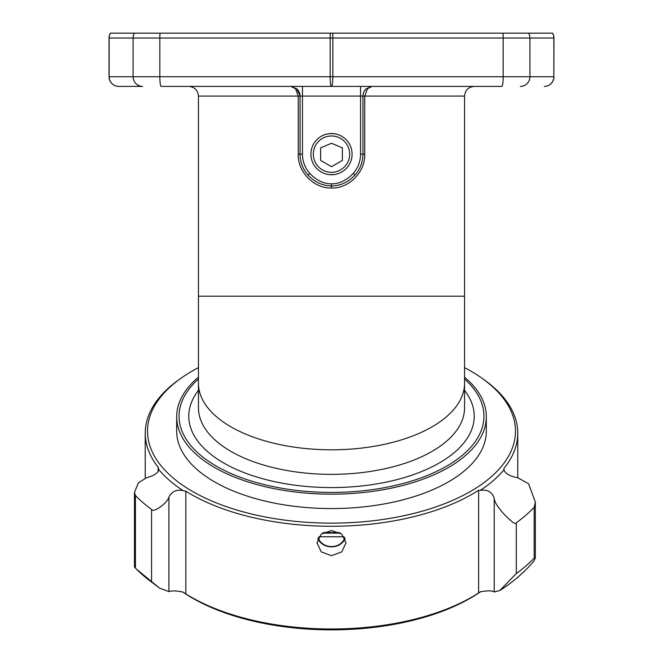 <?xml version="1.0" encoding="UTF-8"?>
<svg xmlns="http://www.w3.org/2000/svg" width="663" height="663" viewBox="0 0 663 663"><rect width="100%" height="100%" fill="white"/><g stroke="black" fill="none" stroke-linecap="round" stroke-linejoin="round"><path stroke-width="0.99" d="M520.347 86.405A9.68 9.58 -90 0 0 529.928 76.734L503.159 76.734A9.68 1.343 -90 0 1 501.816 86.405L161.184 86.405A9.68 1.343 -90 0 1 159.841 76.734L109.047 76.734A9.68 9.68 0 0 0 118.718 86.405L142.653 86.405L118.718 86.405A9.68 9.58 -90 0 1 109.138 76.734L109.138 38.023L553.953 38.023A9.68 9.68 0 0 0 552.635 33.15L552.552 33.15A9.68 9.58 90 0 1 553.862 38.023L553.862 76.734L529.928 76.734L529.928 38.023A9.68 9.58 90 0 0 528.618 33.15L552.552 33.15M360.548 86.405L360.548 96.085L302.452 96.085L302.452 86.405L290.982 86.405L296.734 88.792A9.68 9.68 0 0 1 300.049 96.085L300.049 154.139A31.451 31.451 0 0 0 308.013 175.049C314.826 182.25 322.657 185.864 331.5 185.905C340.334 185.872 348.166 182.25 354.987 175.049A31.451 31.451 0 0 0 362.951 154.139L362.968 95.48M109.047 76.734L109.047 38.023A9.68 9.68 0 0 1 110.365 33.15L330.34 33.15A9.68 1.343 90 0 0 330.157 38.023L330.157 76.734L159.841 76.734L159.841 38.023A9.68 1.343 90 0 1 160.023 33.15M330.34 33.15L528.618 33.15M333.92 174.593L329.08 174.593M327.878 174.41L326.693 174.162M325.516 173.847L324.364 173.457M323.229 173.002L322.127 172.471M321.049 171.883L320.014 171.228M319.773 171.071L319.019 170.515M318.066 169.745L317.154 168.916M316.301 168.037L315.505 167.101M314.759 166.123L314.071 165.112M313.45 164.051L312.895 162.965M312.406 161.847L311.983 160.703M311.883 160.413L311.627 159.534M311.345 158.358L311.129 157.164M310.988 155.954L310.922 154.744M310.922 153.534L310.988 152.324M311.129 151.123L311.345 149.921M311.627 148.744L311.883 147.89M311.983 147.576L312.406 146.432M312.895 145.313L313.45 144.227M314.071 143.175L314.759 142.155M315.505 141.178L316.301 140.249M317.154 139.363L318.066 138.534M319.019 137.763L319.757 137.224M320.014 137.05L321.049 136.396M322.127 135.807L323.229 135.285M324.364 134.829L325.516 134.44M326.693 134.117L327.878 133.868M329.08 133.694L333.92 133.694M335.122 133.868L336.307 134.117M337.484 134.44L338.636 134.829M339.771 135.285L340.873 135.807M341.951 136.396L342.986 137.05M343.21 137.2L343.981 137.763M344.934 138.534L345.846 139.363M346.699 140.249L347.495 141.178M348.241 142.155L348.929 143.175M349.55 144.227L350.105 145.313M350.594 146.432L351.373 148.744M351.655 149.921L351.871 151.123M352.012 152.324L352.078 153.534M352.078 154.744L352.012 155.954M351.871 157.164L351.655 158.358M351.373 159.543L351.166 160.247M351.017 160.703L350.594 161.847M350.105 162.965L349.55 164.051M348.929 165.112L348.241 166.131M347.495 167.101L346.699 168.037M345.846 168.916L344.934 169.745M343.981 170.515L343.434 170.921M342.986 171.228L341.951 171.883M340.873 172.471L339.771 173.002M338.636 173.457L337.484 173.847M336.307 174.162L335.122 174.41M290.982 86.405L295.574 88.792L298.251 96.085L298.251 154.139C297.554 172.107 314.32 188.773 331.5 187.985C348.705 188.764 365.437 172.098 364.749 154.139L364.749 96.085L367.426 88.792A2.403 1.193 -131.1 0 0 366.266 88.792L372.018 86.405L367.426 88.792M295.574 88.792A2.403 1.193 131.1 0 1 296.734 88.792L300.032 95.505M366.266 88.792A9.68 9.68 0 0 0 362.951 96.085L360.548 96.085L360.548 154.139L364.749 154.139M362.951 135.31L362.951 96.085L464.548 96.085L464.548 296.195L198.452 296.195L198.452 96.085C197.881 90.209 194.657 86.977 188.773 86.405M363.026 94.875L363.606 92.563M364.194 91.328L365.769 89.256M464.548 377.172A154.819 77.405 180 0 1 486.319 416.754A154.819 77.405 180 0 1 331.5 494.159A154.819 77.405 180 0 1 176.681 416.754A154.819 77.405 180 0 1 198.452 377.172M486.319 416.754L486.319 431.157A154.819 77.405 180 0 1 331.5 508.562A154.819 77.405 180 0 1 176.681 431.157L176.681 416.754M464.548 367.617A183.982 91.991 180 0 1 481.719 378.043A183.982 91.991 180 0 1 494.888 473.44A183.982 91.991 180 0 1 331.5 523.14A183.982 91.991 180 0 1 168.112 473.44A183.982 91.991 180 0 1 181.281 378.043A183.982 91.991 180 0 1 198.452 367.617M478.611 490.255A186.27 93.135 180 0 1 331.5 526.265A186.27 93.135 180 0 1 185.831 491.175L185.831 593.907A186.27 93.135 180 0 0 331.5 628.996A186.27 93.135 180 0 0 478.611 592.987L478.611 490.255L480.335 490.338A186.983 93.491 180 0 0 503.93 469.91C505.504 473.772 510.154 476.399 517.861 477.791L528.626 483.791L535.348 502.148L534.171 507.303L534.171 558.08L535.348 558.022L533.69 561.321C524.251 572.401 512.963 582.139 499.811 590.526L516.303 573.553A224.425 112.213 0 0 0 534.171 558.08M481.719 378.043L483.584 379.36A186.27 93.135 180 0 1 517.77 433.138A186.27 93.135 180 0 1 503.996 468.277L503.905 469.305M158.805 469.57L158.134 467.191A186.27 93.135 180 0 1 145.23 433.138A186.27 93.135 180 0 1 179.416 379.36L181.281 378.043M183.071 490.612C176.706 489.261 171.99 491.391 168.916 496.985C167.921 502.653 153.078 513.494 151.57 509.466A217.679 108.84 180 0 1 135.426 495.485L134.465 492.385L138.434 482.772L146.639 477.691C153.949 475.769 158.009 473.067 158.805 469.595A186.983 93.491 0 0 0 183.071 490.612L185.831 491.175M331.5 530.557L341.76 534.096L346.011 542.84L341.76 551.873L331.5 555.693L321.24 551.873L316.989 542.84L321.24 534.096L331.5 530.557M534.171 507.303A224.425 112.213 0 0 1 516.303 522.775C515.913 524.939 512.143 522.403 504.991 515.168C498.037 507.676 494.449 502.04 494.217 498.269L494.217 591.976C492.153 590.551 487.529 590.501 480.335 591.835L478.611 592.987M480.542 591.777A183.941 91.975 180 0 1 331.5 629.85A183.941 91.975 180 0 1 182.814 592.026M151.57 509.466L151.57 582.056L159.576 588.139L168.916 591.611C171.99 590.534 176.706 590.7 183.071 592.109L185.831 593.907M503.996 468.277L503.996 470.249M494.217 591.976L499.811 590.526M494.217 498.269C492.153 491.987 487.529 489.344 480.335 490.338M151.57 582.056A217.679 108.84 180 0 1 136.611 569.285A217.679 108.84 180 0 1 135.426 568.075L134.465 566.964L134.465 492.385M345.141 538.571A14.511 12.572 0 0 1 331.5 546.842A14.511 12.572 0 0 1 317.859 538.571M340.45 533.127L322.549 533.127M318.845 536.757L344.155 536.757M329.851 532.563A2.42 2.097 180 0 0 333.149 532.563M339.522 532.563L323.478 532.563M318.24 537.776A13.741 11.901 180 0 0 331.5 546.561A13.741 11.901 180 0 0 344.76 537.776M356.064 173.781L357.067 172.455M359.52 168.419L359.744 167.971M360.937 165.211L361.269 164.283M362.785 157.346L362.91 155.747M299.411 92.621L298.474 90.79L300.049 96.085L302.452 96.085L302.452 154.139A29.048 29.048 0 0 0 309.803 173.457C316.591 180.46 323.817 183.916 331.5 183.817C339.108 183.958 346.343 180.502 353.197 173.457L354.987 175.049M300.09 155.747L300.215 157.346M300.422 158.946L300.654 160.247M301.599 163.885L302.063 165.211M302.601 166.554L302.792 166.985M306.936 173.781L308.013 175.049L309.803 173.457M297.231 89.256L298.151 90.325M198.452 96.085L300.049 96.085L300.049 154.139L298.251 154.139M331.5 133.553A20.594 20.594 0 0 1 352.094 154.139A20.594 20.594 0 0 1 331.5 174.734A20.594 20.594 0 0 1 310.906 154.139A20.594 20.594 0 0 1 331.5 133.553M331.5 172.314A18.174 18.174 0 0 1 313.326 154.139A18.174 18.174 0 0 1 331.5 135.973A18.174 18.174 0 0 1 349.674 154.139A18.174 18.174 0 0 1 331.5 172.314M320.627 160.421L331.5 166.703L342.373 160.421L342.373 147.866L331.5 143.266L320.627 147.866L320.627 160.421M142.653 86.405A9.68 9.58 -90 0 1 133.072 76.734L133.072 38.023A9.68 9.58 90 0 1 134.382 33.15M109.047 38.023L109.138 38.023A9.68 9.58 90 0 1 110.448 33.15M553.953 76.734A9.68 9.68 0 0 1 544.282 86.405A9.68 9.58 -90 0 0 553.862 76.734L553.953 38.023M502.977 33.15A9.68 1.343 90 0 1 503.159 38.023L503.159 76.734L330.157 76.734A9.68 1.343 -90 0 0 331.5 86.405A9.68 1.343 -90 0 0 332.843 76.734L332.843 38.023A9.68 1.343 90 0 0 332.66 33.15M464.548 296.195L464.548 383.28A133.048 66.524 180 0 1 331.5 449.804A133.048 66.524 180 0 1 198.452 383.28L198.452 296.195M464.548 383.28L464.548 407.828A133.048 66.524 180 0 1 331.5 474.352A133.048 66.524 180 0 1 198.452 407.828L198.452 383.28M464.548 390.374A142.727 71.364 180 0 1 331.5 487.57A142.727 71.364 180 0 1 198.452 390.374M464.548 379.004A152.44 76.22 180 0 1 331.5 492.427A152.44 76.22 180 0 1 198.452 379.004M516.303 522.775L516.303 573.553M158.134 467.191L158.134 471.534M135.426 495.485L135.426 568.075M168.916 496.985L168.916 591.611M331.5 187.985L331.5 183.817M353.197 173.457A29.048 29.048 0 0 0 360.548 154.139M302.452 154.139L300.049 154.139M364.675 90.566L363.689 92.372M363.573 92.671L363.084 94.477M363.017 94.925L362.951 96.019M464.548 96.085C465.119 90.209 468.343 86.977 474.227 86.405M517.77 433.138L517.77 477.783M535.348 558.022L535.348 502.148M145.23 433.138L145.23 478.056M159.576 588.139L136.611 569.285M300.049 96.044L299.999 95.099M299.949 94.685L299.51 92.886"/></g></svg>
